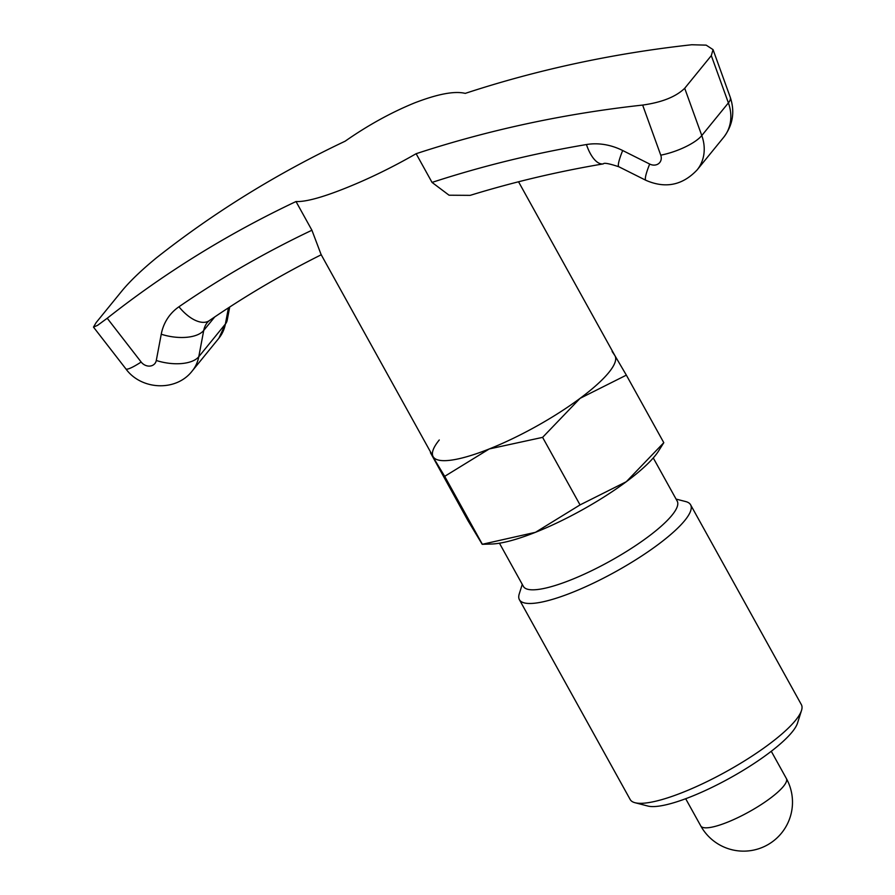 <?xml version="1.0" encoding="UTF-8"?>
<svg xmlns="http://www.w3.org/2000/svg" width="895" height="895" viewBox="0 0 895 895"><rect width="100%" height="100%" fill="white"/><g stroke="black" fill="none" stroke-linecap="round" stroke-linejoin="round"><path stroke-width="1.34" d="M482.204 544.305L491.623 544.015A103.977 23.55 -29 0 0 535.478 532.312A103.977 23.55 -29 0 0 626.31 481.711A103.977 23.55 -29 0 0 655.062 455.823A103.977 23.55 -29 0 0 658.105 451.74L663.799 442.689L626.31 481.711L580.049 504.903L535.478 532.312L482.204 544.305L467.973 520.655L430.439 452.702L444.692 476.341L489.263 448.943A103.977 23.55 -29 0 0 580.094 398.342A103.977 23.55 -29 0 0 608.857 372.454A103.977 23.55 -29 0 0 614.887 355.617L612.124 351.489M439.266 439.971A103.977 23.55 -29 0 0 436.223 444.065A103.977 23.55 -29 0 0 433.225 456.819A103.977 23.55 -29 0 0 489.263 448.943L542.605 437.364L580.094 398.342L626.355 375.139L614.943 355.707M653.272 457.949L677.213 501.144A87.934 19.914 151 0 1 672.011 515.218A87.934 19.914 151 0 1 590.085 571.457A87.934 19.914 151 0 1 523.396 586.404L499.455 543.209M522.266 584.346L519.257 593.877A97.868 22.162 -29 0 0 519.402 599.684A97.868 22.162 -29 0 0 593.62 583.048A97.868 22.162 -29 0 0 684.809 520.465A97.868 22.162 -29 0 0 690.593 504.791A97.868 22.162 -29 0 0 685.749 501.58L676.072 499.086M519.402 599.684L630.181 799.515A97.868 22.162 -29 0 0 635.025 802.725A97.868 22.162 -29 0 0 714.478 777.878A97.868 22.162 -29 0 0 795.577 720.296A97.868 22.162 -29 0 0 801.517 710.44A97.868 22.162 -29 0 0 801.361 704.622L690.593 504.791M635.025 802.725L647.902 806.048A87.934 19.914 -29 0 0 719.3 783.718A87.934 19.914 -29 0 0 792.164 731.987A87.934 19.914 -29 0 0 797.501 723.115L801.517 710.44M663.799 442.689L626.355 375.139M580.049 504.903L542.605 437.364M482.136 543.891L444.692 476.341M518.541 181.774L614.999 355.807A103.977 23.55 151 0 1 608.857 372.454A103.977 23.55 151 0 1 511.974 438.953A103.977 23.55 151 0 1 433.113 456.629L321.104 254.549L311.919 230.239L296.01 201.532C305.464 201.979 321.752 197.605 344.855 188.409C368.404 179.034 392.155 167.466 416.13 153.705A1302.796 1104.833 39.2 0 1 642.655 105.073C661.931 102.366 675.949 96.772 684.709 88.281L711.312 55.613L713.046 49.617L706.177 45.142L691.779 44.75A1302.796 1104.833 -140.8 0 0 465.255 93.382C454.593 90.787 437.655 93.986 414.441 102.959C391.003 112.557 367.901 125.3 345.123 141.209A1302.796 1104.833 -140.8 0 0 156.334 257.928C142.07 269.652 130.86 280.325 122.727 289.946L96.123 322.614L93.483 327.1L97.611 325.321L107.221 318.251A1302.796 1104.833 39.2 0 1 296.01 201.532M432.039 182.412A1269.166 1076.305 39.2 0 1 586.438 144.542A33.641 14.298 80.4 0 0 603.297 163.886C557.764 171.583 513.394 182.065 470.188 195.356L449.055 195.211L432.039 182.412L416.13 153.705M786.358 778.493A48.934 11.087 151 0 1 783.472 786.336A48.934 11.087 151 0 1 727.187 822.326A48.934 11.087 151 0 1 700.774 825.94A48.934 48.934 0 0 0 767.284 845.014A48.934 48.934 0 0 0 786.358 778.493L771.277 751.285M107.221 318.251L141.164 362.039A9.174 7.775 -140.8 0 0 150.024 366.066A9.174 7.775 -140.8 0 0 156.289 360.484L161.245 334.227A58.108 49.281 39.2 0 1 178.955 306.772A1269.166 1076.305 39.2 0 1 311.919 230.239M178.955 306.772A33.641 17.296 55.5 0 0 209.273 320.667C244.816 296.234 282.16 274.25 321.316 254.728M586.438 144.542A58.108 49.281 39.2 0 1 622.674 150.517L649.68 164.053A9.174 7.775 -140.8 0 0 658.754 163.516A9.174 7.775 -140.8 0 0 660.756 155.171L642.655 105.073M214.733 316.942L203.724 330.456L198.779 356.713A42.815 36.315 39.2 0 1 192.235 370.955L218.839 338.288A42.815 36.315 -140.8 0 0 225.383 324.046L198.779 356.713A33.641 16.2 10.7 0 1 156.289 360.484M209.273 320.667L207.461 322.323A24.467 20.753 -140.8 0 0 203.724 330.456A33.641 16.2 10.7 0 1 161.245 334.227M218.839 338.288L227.207 320.22A33.641 16.2 10.7 0 1 225.383 324.046L228.438 307.846M684.709 88.281L701.781 135.559L728.396 102.891L711.312 55.613M660.756 155.171A33.641 10.304 -19.9 0 0 701.781 135.559A42.815 36.315 39.2 0 1 697.093 169.949L723.697 137.282A42.815 36.315 -140.8 0 0 728.396 102.891A33.641 10.304 -19.9 0 0 730.253 97.242C735.086 111.741 732.904 125.087 723.697 137.282M141.164 362.039A33.641 4.699 142.2 0 1 125.826 368.818L93.483 327.1M622.674 150.517A33.641 4.52 116.6 0 0 618.859 166.772C609.115 163.55 603.924 162.588 603.297 163.886M649.68 164.053A33.641 4.52 116.6 0 0 645.877 180.298L618.859 166.772M700.774 825.94L685.682 798.732M227.207 320.22L229.702 307.019M713.046 49.617L730.253 97.242M125.826 368.818C140.985 389.985 176.047 392.044 192.235 370.955M645.877 180.298C665.399 188.8 682.471 185.355 697.093 169.949"/></g></svg>
